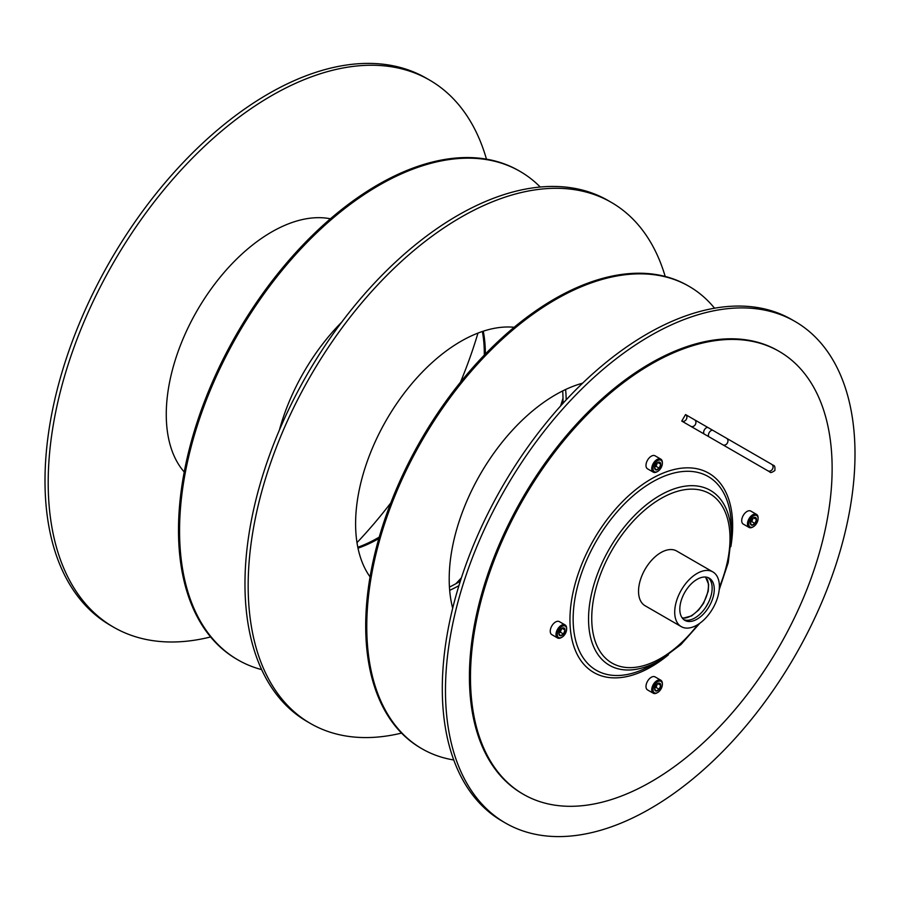 <?xml version="1.0" encoding="UTF-8"?>
<svg xmlns="http://www.w3.org/2000/svg" width="900" height="900" viewBox="0 0 900 900"><rect width="100%" height="100%" fill="white"/><g stroke="black" fill="none" stroke-linecap="round" stroke-linejoin="round"><path stroke-width="1.35" d="M657.472 683.674L659.216 683.134A4.343 2.509 -60 0 1 660.758 685.316A4.343 2.509 -60 0 1 659.216 689.265A4.343 2.509 -60 0 1 656.145 691.043A4.343 2.509 -60 0 1 654.615 688.86A4.343 2.509 -60 0 1 656.145 684.9A4.343 2.509 -60 0 1 657.686 683.539A4.343 2.509 -60 0 1 659.216 683.134L660.758 685.316L659.216 689.265L656.145 691.043L654.615 688.86M657.686 692.494A6.615 3.825 120 0 1 653.006 689.794A6.615 3.825 -60 0 1 657.686 681.683A6.615 3.825 -60 0 1 662.366 684.383A6.615 3.825 120 0 1 657.686 692.494L657.045 692.854A7.526 4.343 120 0 0 657.371 692.663M660.803 680.209L655.065 676.89A7.526 4.343 120 0 0 649.271 678.904A7.526 4.343 120 0 0 645.986 686.475A7.526 4.343 120 0 0 647.539 689.918L653.288 693.236A7.526 4.343 120 0 1 651.724 689.794A7.526 4.343 -60 0 1 655.009 682.222A7.526 4.343 -60 0 1 660.803 680.209A7.526 4.343 -60 0 1 662.366 683.651L662.366 684.383M653.288 693.236A7.526 4.343 120 0 0 657.045 692.854M832.129 468.461A255.724 147.645 120 0 0 779.164 351.394A255.724 147.645 120 0 0 582.109 419.906A255.724 147.645 120 0 0 470.475 677.261A255.724 147.645 -60 0 0 523.44 794.329A255.724 147.645 -60 0 0 720.506 725.816A255.724 147.645 -60 0 0 832.129 468.461M681.761 421.088L685.53 414.574L694.553 419.782A3.757 3.071 120 0 1 695.329 424.575A3.757 3.071 120 0 1 690.795 426.296L681.761 421.088A3.757 3.071 -60 0 0 686.306 419.366A3.757 3.071 -60 0 0 685.53 414.574L708.165 427.646A3.757 2.171 120 0 0 704.408 429.817A3.757 2.171 120 0 0 704.408 434.16L690.806 426.308M758.306 465.277L767.509 470.599A3.757 3.071 120 0 1 767.509 470.599M749.014 527.423A7.526 4.343 120 0 1 747.461 523.98A7.526 4.343 -60 0 1 750.746 516.409A7.526 4.343 -60 0 1 756.54 514.395L750.791 511.076A7.526 4.343 120 0 0 744.998 513.09A7.526 4.343 120 0 0 741.712 520.661A7.526 4.343 120 0 0 743.276 524.104L749.014 527.423A7.526 4.343 120 0 0 752.783 527.051A7.526 4.343 120 0 0 753.109 526.849M557.55 637.965A7.526 4.343 120 0 1 555.998 634.511A7.526 4.343 -60 0 1 559.283 626.951A7.526 4.343 -60 0 1 565.076 624.938L559.327 621.619A7.526 4.343 120 0 0 553.534 623.633A7.526 4.343 120 0 0 550.249 631.204A7.526 4.343 120 0 0 551.812 634.646L557.55 637.965A7.526 4.343 120 0 0 561.319 637.582A7.526 4.343 120 0 0 561.645 637.38M653.288 472.151A7.526 4.343 120 0 1 651.724 468.709A7.526 4.343 -60 0 1 655.009 461.137A7.526 4.343 -60 0 1 660.803 459.124L655.065 455.805A7.526 4.343 120 0 0 649.271 457.819A7.526 4.343 120 0 0 645.986 465.39A7.526 4.343 120 0 0 647.539 468.832L653.288 472.151A7.526 4.343 120 0 0 657.045 471.769A7.526 4.343 120 0 0 657.371 471.577M779.164 351.394L778.106 350.775A255.724 147.645 120 0 0 581.04 419.287A255.724 147.645 120 0 0 469.418 676.643A255.724 147.645 120 0 0 522.371 793.71L523.44 794.329M445.478 690.457A289.575 167.186 -60 0 1 571.882 399.049A289.575 167.186 -60 0 1 795.026 321.469A289.575 167.186 -60 0 1 855 454.027A289.575 167.186 -60 0 1 728.595 745.447A289.575 167.186 -60 0 1 505.451 823.028A289.575 167.186 -60 0 1 445.478 690.457M505.451 823.028L502.267 821.183A289.575 167.186 -60 0 1 442.294 688.624A289.575 167.186 -60 0 1 568.688 397.204A289.575 167.186 -60 0 1 791.831 319.624L795.026 321.469M707.04 578.925A24.367 14.074 -60 0 1 708.424 585.945A24.367 14.074 -60 0 1 684.428 618.097M708.12 577.631A24.367 14.074 -60 0 1 712.148 588.094A24.367 14.074 -60 0 1 702.202 611.865A24.367 14.074 -60 0 1 683.842 619.673M679.815 609.21A24.367 14.074 -60 0 1 690.446 584.685A24.367 14.074 -60 0 1 709.222 578.16A24.367 14.074 -60 0 1 714.274 589.32A24.367 14.074 -60 0 1 703.631 613.845A24.367 14.074 -60 0 1 684.855 620.37A24.367 14.074 -60 0 1 679.815 609.21M681.244 626.625A31.59 18.236 -60 0 0 705.589 618.165A31.59 18.236 -60 0 0 719.381 586.373A31.59 18.236 120 0 0 712.834 571.905A31.59 18.236 120 0 0 688.489 580.376A31.59 18.236 120 0 0 674.707 612.158A31.59 18.236 -60 0 0 681.244 626.625L645.086 605.745A31.59 18.236 -60 0 1 638.539 591.278A31.59 18.236 -60 0 1 652.331 559.496A31.59 18.236 -60 0 1 676.676 551.025L712.834 571.905M731.34 536.625L731.34 527.726A111.87 64.586 120 0 0 652.241 482.062A111.87 64.586 120 0 0 573.142 619.065A111.87 64.586 -60 0 0 652.241 664.74L659.947 660.285A100.969 58.297 -60 0 1 588.544 619.065A100.969 58.297 120 0 1 659.947 495.405A100.969 58.297 120 0 1 731.34 536.625L728.224 562.624L719.201 589.77M756.54 514.395A7.526 4.343 -60 0 1 758.092 517.837L758.092 518.569A6.615 3.825 -60 0 0 753.413 515.869A6.615 3.825 -60 0 0 748.732 523.98A6.615 3.825 120 0 0 753.413 526.68A6.615 3.825 120 0 0 758.092 518.569M753.21 517.86L754.954 517.32L756.484 519.502L754.954 523.462L751.883 525.229A4.343 2.509 -60 0 1 750.352 523.046A4.343 2.509 -60 0 1 751.883 519.086A4.343 2.509 -60 0 1 753.413 517.725A4.343 2.509 -60 0 1 754.954 517.32A4.343 2.509 -60 0 1 756.484 519.502A4.343 2.509 -60 0 1 754.954 523.462A4.343 2.509 -60 0 1 751.883 525.229L750.352 523.046M756.484 519.502L753.446 517.748M754.954 523.462L751.759 521.618L753.221 517.849M750.398 522.405L751.759 521.618L750.926 520.639M565.076 624.938A7.526 4.343 -60 0 1 566.629 628.38L566.629 629.111A6.615 3.825 -60 0 0 561.949 626.411A6.615 3.825 -60 0 0 557.269 634.511A6.615 3.825 120 0 0 561.949 637.222A6.615 3.825 120 0 0 566.629 629.111M561.746 628.403L563.49 627.863L565.02 630.045L563.49 633.994L560.419 635.771A4.343 2.509 -60 0 1 558.877 633.589A4.343 2.509 -60 0 1 560.419 629.629A4.343 2.509 -60 0 1 561.949 628.268A4.343 2.509 -60 0 1 563.49 627.863A4.343 2.509 -60 0 1 565.02 630.045A4.343 2.509 -60 0 1 563.49 633.994A4.343 2.509 -60 0 1 560.419 635.771L558.877 633.589M565.02 630.045L561.983 628.29M563.49 633.994L560.295 632.16L561.757 628.391M558.934 632.947L560.295 632.16L559.462 631.181M660.803 459.124A7.526 4.343 -60 0 1 662.366 462.566L662.366 463.298A6.615 3.825 -60 0 0 657.686 460.598A6.615 3.825 -60 0 0 653.006 468.709A6.615 3.825 120 0 0 657.686 471.409A6.615 3.825 120 0 0 662.366 463.298M657.472 462.589L659.216 462.049L660.758 464.231L659.216 468.18L656.145 469.957A4.343 2.509 -60 0 1 654.615 467.775A4.343 2.509 -60 0 1 656.145 463.815A4.343 2.509 -60 0 1 657.686 462.454A4.343 2.509 -60 0 1 659.216 462.049A4.343 2.509 -60 0 1 660.758 464.231A4.343 2.509 -60 0 1 659.216 468.18A4.343 2.509 -60 0 1 656.145 469.957L654.615 467.775M660.758 464.231L657.72 462.476M659.216 468.18L656.033 466.346L657.495 462.577M654.66 467.134L656.033 466.346L655.2 465.368M654.66 688.219L656.033 687.431L655.2 686.452M659.216 689.265L656.033 687.431L657.495 683.663M660.758 685.316L657.72 683.561M401.546 733.095A300.859 173.7 -60 0 1 310.478 723.488A300.859 173.7 -60 0 1 248.164 585.754A300.859 173.7 -60 0 1 379.496 282.983A300.859 173.7 -60 0 1 611.325 202.388A300.859 173.7 -60 0 1 665.19 276.446M566.19 399.87A148.928 85.984 120 0 0 565.605 389.52M514.17 327.285A148.928 85.984 120 0 0 408.555 387.641A148.928 85.984 120 0 0 355.601 523.733A148.928 85.984 120 0 0 370.058 576.889M449.674 590.321A148.928 85.984 120 0 0 458.933 585.653M310.478 723.488L307.282 721.643A300.859 173.7 -60 0 1 244.969 583.909A300.859 173.7 -60 0 1 376.301 281.137A300.859 173.7 -60 0 1 608.141 200.542L611.325 202.388M562.984 403.346A148.928 85.984 120 0 0 563.017 400.298A148.928 85.984 120 0 0 562.691 390.926M449.438 587.081A148.928 85.984 120 0 0 460.339 581.13M582.604 383.186A150.424 86.85 -60 0 0 449.201 579.004A150.424 86.85 120 0 0 452.689 608.197M422.066 748.822L421.009 748.215A267.007 154.159 120 0 1 365.704 625.984A267.007 154.159 -60 0 1 482.254 357.266A267.007 154.159 -60 0 1 688.016 285.739L689.074 286.346A267.007 154.159 -60 0 0 483.322 357.885A267.007 154.159 -60 0 0 366.761 626.591A267.007 154.159 120 0 0 422.066 748.822A267.007 154.159 120 0 0 453.735 759.971M689.074 286.346A267.007 154.159 -60 0 1 714.555 308.205M210.611 636.952A315.9 182.385 -60 0 1 113.614 627.199A315.9 182.385 -60 0 1 48.195 482.58A315.9 182.385 -60 0 1 186.086 164.678A315.9 182.385 -60 0 1 429.514 80.044A315.9 182.385 -60 0 1 486.461 159.154M477.968 333.09A315.9 182.385 -60 0 1 460.463 382.219M390.791 502.909A315.9 182.385 -60 0 1 356.985 542.632M330.412 218.801A148.928 85.984 120 0 0 222.109 274.826A148.928 85.984 120 0 0 166.264 414.416A148.928 85.984 120 0 0 184.241 471.994M113.614 627.199L110.43 625.354A315.9 182.385 -60 0 1 45 480.746A315.9 182.385 -60 0 1 182.891 162.833A315.9 182.385 -60 0 1 426.319 78.199L429.514 80.044M357.806 547.256A150.424 86.85 120 0 0 379.238 537.097M484.301 355.129A150.424 86.85 120 0 0 484.301 353.621A150.424 86.85 -60 0 0 482.377 331.493M357.998 548.179A150.424 86.85 120 0 0 378.821 538.571M279.371 430.121A150.424 86.85 -60 0 1 341.719 322.132M483.277 331.2A150.424 86.85 -60 0 1 485.37 354.026M237.971 659.914L236.914 659.295A282.049 162.844 120 0 1 178.493 530.179A282.049 162.844 -60 0 1 301.613 246.33A282.049 162.844 -60 0 1 518.962 170.764L520.02 171.382A282.049 162.844 -60 0 0 302.67 246.949A282.049 162.844 -60 0 0 179.561 530.798A282.049 162.844 120 0 0 237.971 659.914A282.049 162.844 120 0 0 261.641 669.611M455.94 583.695A282.049 162.844 120 0 0 461.43 577.766M560.61 405.968A282.049 162.844 120 0 0 563.006 398.25M520.02 171.382A282.049 162.844 -60 0 1 540.259 187.031M668.419 654.817A115.054 66.431 -60 0 1 569.947 619.83A115.054 66.431 120 0 1 651.308 478.912A115.054 66.431 120 0 1 732.656 525.892A115.054 66.431 -60 0 1 730.845 546.694M719.37 587.183A97.774 56.453 -60 0 0 730.012 538.47A97.774 56.453 120 0 0 660.881 498.555A97.774 56.453 120 0 0 591.739 618.3A97.774 56.453 -60 0 0 627.469 667.575A97.774 56.453 -60 0 0 697.748 624.645M708.165 427.646L712.957 430.414A3.757 2.171 120 0 0 709.2 432.585A3.757 2.171 120 0 0 709.2 436.928L704.408 434.16M712.957 430.414L726.581 438.277A3.757 3.071 120 0 1 727.357 443.07A3.757 3.071 120 0 1 722.812 444.791L709.2 436.928M726.581 438.277L771.705 464.332A3.757 3.071 120 0 1 772.481 469.125A3.757 3.071 120 0 1 767.947 470.846L722.812 444.791M772.425 464.951L771.716 464.344C773.899 466.054 775.283 464.479 774.877 470.498C771.964 472.579 770.288 473.062 769.849 471.949L765.607 469.496A3.757 2.171 -60 0 1 765.596 469.485M765.607 469.496L760.815 466.729A3.757 2.171 -60 0 1 760.804 466.718M758.498 465.39A3.757 3.071 120 0 1 758.486 465.379L760.815 466.729M699.896 623.194L680.895 644.591L659.947 660.285M768.836 471.161L767.947 470.846M753.413 526.68L752.783 527.051M561.949 637.222L561.319 637.582M657.686 471.409L657.045 471.769M705.533 577.046L708.626 584.336L708.221 591.221L703.575 603.293L698.659 610.031L691.605 615.893L683.651 618.053L682.043 617.726M708.322 602.798L705.735 607.264"/></g></svg>
